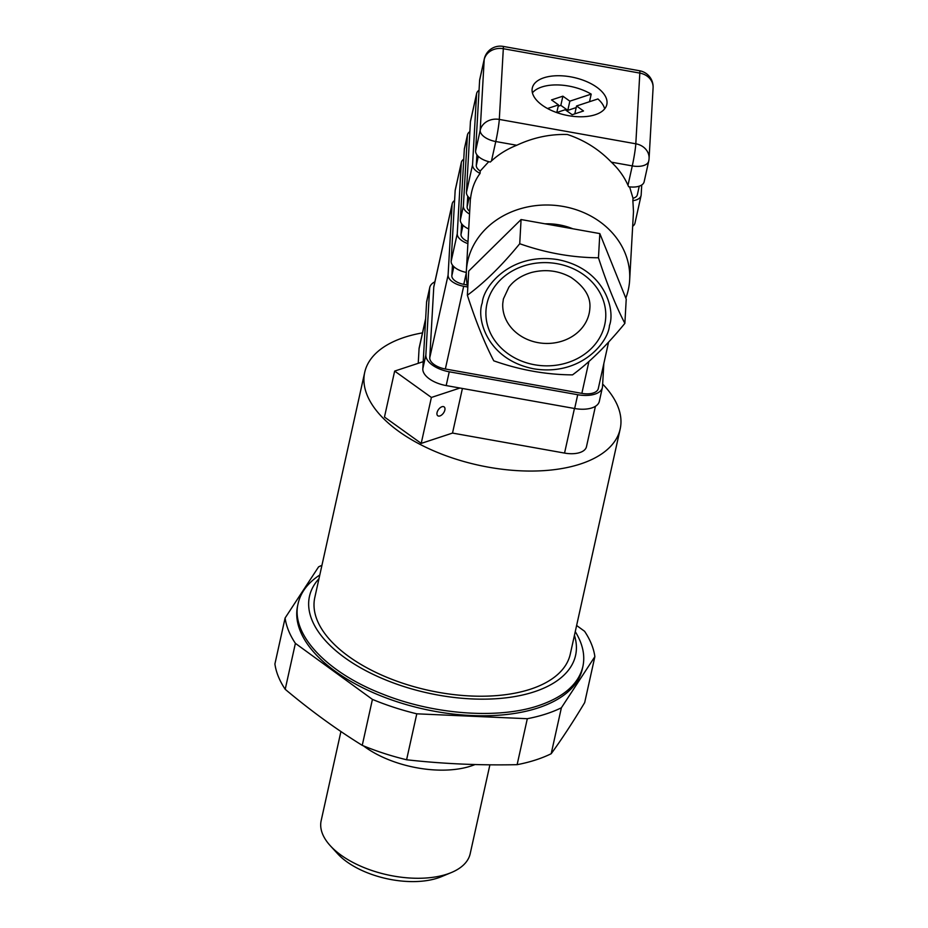 <?xml version="1.0" encoding="UTF-8"?>
<svg xmlns="http://www.w3.org/2000/svg" width="928" height="928" viewBox="0 0 928 928"><rect width="100%" height="100%" fill="white"/><g stroke="black" fill="none" stroke-linecap="round" stroke-linejoin="round"><path stroke-width="1.39" d="M425.65 318.652L419.189 347.78A21.808 10.997 12.5 0 0 419.073 348.673L418.238 363.3M602.655 384.076A130.836 66.016 -167.5 0 1 620.182 428.98A130.836 66.016 -167.5 0 1 580.626 463.942A130.836 66.016 -167.5 0 1 435.035 451.414A130.836 66.016 -167.5 0 1 364.716 372.348A130.836 66.016 -167.5 0 1 422.495 332.874M459.952 388.032L431.392 397.451L421.208 443.398L452.516 433.074L564.549 453.084A21.808 10.997 12.5 0 0 586.473 446.704L595.428 406.29M421.208 443.398L384.47 417.032L394.655 371.084L423.214 361.665M620.182 428.98L570.268 654.147A130.836 66.016 -167.5 0 1 530.712 689.11A130.836 66.016 -167.5 0 1 385.12 676.582A130.836 66.016 -167.5 0 1 314.801 597.516L364.716 372.348M462.411 388.472L452.516 433.074M431.392 397.451L394.655 371.084M441.972 406.731A5.452 3.039 125.7 0 0 437.587 411.069A5.452 3.039 125.7 0 0 437.772 415.756A5.452 3.039 125.7 0 0 443.433 413.111A5.452 3.039 125.7 0 0 444.129 406.905A5.452 3.039 125.7 0 0 441.972 406.731M340.924 731.519L321.158 820.7A76.316 38.5 12.5 0 0 330.333 845.779A76.316 38.5 12.5 0 0 447.11 874.13A76.316 38.5 12.5 0 0 451.263 872.587A76.316 38.5 12.5 0 0 470.183 853.737L489.903 764.811M451.263 872.587L441.287 876.728A65.412 33.002 -167.5 0 1 437.726 878.039A65.412 33.002 -167.5 0 1 337.63 853.748L330.333 845.779M561.382 707.786L594.871 656.641L584.686 702.589C572.982 722.065 561.811 739.117 551.186 753.733L561.382 707.786A158.096 79.762 12.5 0 1 527.313 718.713L416.788 713.818A158.096 79.762 12.5 0 1 372.43 699.399L295.394 643.359A158.096 79.762 12.5 0 1 285.105 618.002L318.594 566.857A158.096 79.762 12.5 0 1 321.946 565.291M527.313 718.713L517.128 764.672A158.096 79.762 12.5 0 0 551.186 753.733M517.128 764.672C479.741 765.472 442.9 763.837 406.592 759.765L416.788 713.818M372.43 699.399L362.245 745.358A158.096 79.762 12.5 0 0 406.592 759.765M362.245 745.358C336.017 729.106 310.346 710.419 285.209 689.307L295.394 643.359M285.105 618.002L274.908 663.961A158.096 79.762 12.5 0 0 285.209 689.307M574.432 635.355A136.288 68.765 -167.5 0 1 534.389 691.754A136.288 68.765 -167.5 0 1 366.386 670.979A136.288 68.765 -167.5 0 1 318.965 578.712M575.267 631.62C582.726 643.777 585.266 655.435 582.865 666.582C578.608 684.006 563.911 696.998 538.774 705.558C498.046 719.49 433.202 714.618 381.814 693.761C326.064 672.092 290.487 633.696 298.132 603.467C300.66 592.342 307.887 582.854 319.789 574.989M582.865 666.582L582.355 668.879A145.824 73.579 -167.5 0 1 538.275 707.855A145.824 73.579 -167.5 0 1 375.991 693.877A145.824 73.579 -167.5 0 1 297.621 605.764L298.132 603.455M594.871 656.641A158.096 79.762 12.5 0 0 584.582 631.284L576.624 625.495M603.815 363.683L602.516 386.558A24.534 12.377 -167.5 0 1 602.376 387.556L599.326 401.348A24.534 12.377 -167.5 0 1 574.664 408.517L446.182 385.572A24.534 12.377 -167.5 0 1 422.808 368.799L426.578 302.25A24.534 12.377 -167.5 0 1 426.718 301.24L429.768 287.448A24.534 12.377 -167.5 0 1 434.884 281.834M602.376 387.556A24.534 12.377 -167.5 0 1 577.715 394.725L449.245 371.792A24.534 12.377 -167.5 0 1 425.859 355.006L429.629 288.457A24.534 12.377 -167.5 0 1 429.768 287.448M624.869 323.362L624.869 323.362C615.844 306.066 607.051 284.212 598.467 257.787L599.824 233.589L521.072 219.542L468.721 271.057L467.364 295.243C475.89 321.529 484.683 343.383 493.766 360.818C519.935 370.028 546.186 374.715 572.518 374.877C589.651 362.256 607.109 345.088 624.869 323.362L626.226 299.152L599.824 233.589M598.467 257.787C572.135 257.624 545.884 252.938 519.726 243.728L521.072 219.542M519.726 243.728C502.083 265.338 484.625 282.518 467.364 295.243M467.793 287.726A81.768 70.366 3.2 0 1 466.366 270.837A81.768 70.366 3.2 0 1 466.656 267.484A81.768 70.366 3.2 0 1 553.9 205.274A81.768 70.366 3.2 0 1 629.66 279.966A81.768 70.366 3.2 0 1 628.314 289.722A81.768 70.366 3.2 0 1 625.808 298.132M572.831 228.775A59.972 51.597 -176.8 0 0 544.968 223.81M469.545 214.032A16.356 8.248 -167.5 0 1 463.374 206.167L467.387 135.453A16.356 8.248 -167.5 0 1 467.48 134.78A16.356 8.248 -167.5 0 1 469.881 131.602M467.735 196.156L467.12 206.828A12.54 6.322 12.5 0 0 469.696 211.387M463.768 159.175A16.356 8.248 12.5 0 0 461.367 162.354A16.356 8.248 12.5 0 0 461.274 163.026L457.26 233.728A16.356 8.248 12.5 0 0 467.898 243.623M468.014 241.547A12.54 6.322 -167.5 0 1 461.007 234.401L461.622 223.718M468.71 228.949A16.356 8.248 -167.5 0 1 460.323 219.948L464.325 149.234A16.356 8.248 -167.5 0 1 464.418 148.573L467.48 134.78M476.644 93.426A16.356 8.248 -167.5 0 0 476.551 94.099L472.549 164.801A16.356 8.248 -167.5 0 0 480.089 173.397C474.834 180.368 471.633 188.848 470.496 198.87A16.356 8.248 -167.5 0 1 466.436 192.374L470.438 121.672A16.356 8.248 -167.5 0 1 470.531 121L476.644 93.426A16.356 8.248 -167.5 0 1 479.045 90.248M641.735 184.974L641.167 194.915A16.356 8.248 -167.5 0 1 641.074 195.588L634.961 223.161A16.356 8.248 -167.5 0 1 632.664 226.27M641.074 195.588A16.356 8.248 -167.5 0 1 632.873 200.668L633.488 211.596L629.66 279.966M480.089 173.397L480.217 171.019A12.54 6.322 -167.5 0 1 476.296 165.474L476.899 154.79M639.264 186.145L637.35 194.764A12.54 6.322 -167.5 0 1 633.012 198.279L632.873 200.668M480.217 171.019L488.754 161.669M629.602 186.864L633.012 198.279M516.745 145.267L495.772 141.532A16.356 1.16 -79.9 0 0 499.299 119.422L635.808 143.794A16.356 1.16 -79.9 0 1 632.281 165.903A16.356 8.248 -167.5 0 0 648.718 161.124L644.136 181.807A16.356 8.248 12.5 0 1 628.639 186.737L627.989 185.252C624.161 176.656 618.616 168.966 611.366 162.168C599.001 149.35 584.338 140.128 567.402 134.502C550.002 133.992 533.113 137.588 516.745 145.267C507.117 149.072 498.696 154.303 491.469 160.95L490.309 162.04A16.356 8.248 12.5 0 1 475.6 151.02L479.614 80.307A16.356 8.248 12.5 0 1 479.706 79.634L484.288 58.963A16.356 8.248 -167.5 0 0 484.196 59.636A16.356 14.071 3.2 0 1 503.312 48.708A16.356 1.16 -79.9 0 0 503.127 46.4A16.356 16.356 0 0 0 484.288 58.963M467.631 286.984L463.687 286.276A16.356 8.248 -167.5 0 1 448.096 275.094L452.11 204.38A16.356 8.248 -167.5 0 1 452.203 203.708A16.356 8.248 -167.5 0 1 454.592 200.541M452.446 265.072L451.843 275.755A12.54 6.322 12.5 0 0 463.791 284.339L467.225 284.954M608.594 342.096L598.293 388.588A16.356 8.248 -167.5 0 1 581.856 393.368L445.347 368.996A16.356 8.248 -167.5 0 1 429.757 357.802L433.77 287.1A16.356 8.248 -167.5 0 1 433.863 286.427L452.203 203.708M461.367 162.354L455.254 189.927A16.356 8.248 12.5 0 0 455.161 190.6L451.147 261.302A16.356 8.248 12.5 0 0 466.308 272.414M543.843 77.801A38.164 19.256 12.5 0 0 532.301 87.998A38.164 19.256 12.5 0 0 565.396 115.049A38.164 19.256 12.5 0 0 606.819 104.516A38.164 19.256 12.5 0 0 586.31 81.455A38.164 19.256 12.5 0 0 543.843 77.801M653.092 87.8A16.356 14.071 3.2 0 0 639.821 73.092L635.808 143.794A16.356 14.071 3.2 0 1 649.078 158.514L653.092 87.8A16.356 16.356 0 0 0 639.636 70.772L503.127 46.4M491.469 160.95L495.772 141.532A16.356 8.248 -167.5 0 1 484.555 137.066A16.356 8.248 -167.5 0 1 480.182 130.338A16.356 14.071 3.2 0 1 499.299 119.422L503.312 48.708L639.821 73.092A16.356 1.16 -79.9 0 0 639.636 70.772M609.441 325.577C615.542 310.068 604.859 268.784 557.96 259.643C510.736 251.998 483.256 286.462 482.27 302.888C476.18 318.397 486.864 359.67 533.762 368.81C580.986 376.466 608.466 341.991 609.441 325.577M532.417 92.846A38.164 19.256 12.5 0 1 591.206 94.122L569.838 101.164L562.878 96.176L551.534 99.911L558.494 104.91L547.532 108.518M591.206 94.122L589.512 101.72M604.662 108.866A38.164 19.256 12.5 0 0 597.922 98.948L576.555 105.989L583.515 110.977L572.17 114.724L565.21 109.724L556.649 112.555M576.207 107.578L567.797 110.351L560.837 105.363L558.192 106.233M556.8 112.497L558.494 104.91M567.797 110.351L569.838 101.164M574.815 113.854L576.555 105.989M560.837 105.363L562.878 96.176M425.627 319.104L419.073 348.673M574.444 408.471L564.549 453.084M475.032 764.544A76.316 38.5 -167.5 0 1 363.44 745.845M429.629 288.457L426.578 302.25M425.859 355.006L422.808 368.799M449.245 371.792L446.182 385.572M577.715 394.725L574.664 408.517M463.026 225.307L461.007 234.401M463.374 206.167L460.323 219.948M469.139 197.734L467.12 206.828M472.549 164.801L466.436 192.374M478.314 156.38L476.296 165.474M611.366 162.168L632.281 165.903L627.989 185.252M479.614 80.307L484.196 59.636L480.182 130.338L475.6 151.02M452.11 204.38L433.77 287.1M448.096 275.094L429.757 357.802M463.687 286.276L445.347 368.996M588.92 361.502L581.856 393.368M453.862 266.661L451.843 275.755M466.285 273.087L463.791 284.339M461.274 163.026L455.161 190.6M457.26 233.728L451.147 261.302M467.387 135.453L464.325 149.234M476.551 94.099L470.438 121.672M502.767 303.468A43.616 37.526 -176.8 0 0 544.214 343.372A43.616 37.526 -176.8 0 0 589.848 308.34C590.939 297.03 584.628 286.694 570.929 277.344C558.633 270.582 545.49 268.958 531.489 272.484C521.582 275.407 514.031 280.314 508.857 287.216L503.394 298.944L502.767 303.468M486.956 303.723A59.972 51.597 3.2 0 1 584.988 275.709A59.972 51.597 3.2 0 1 565.581 363.254A59.972 51.597 3.2 0 1 486.956 303.723M648.718 161.124A16.356 16.356 0 0 0 649.078 158.514M470.38 199.114L466.366 270.837"/></g></svg>
